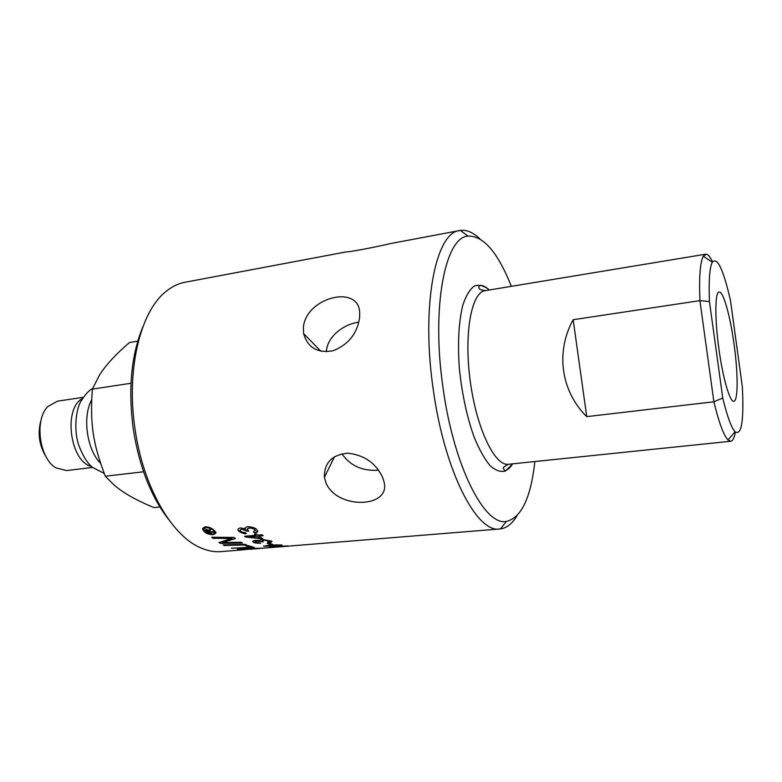 <?xml version="1.0" encoding="UTF-8"?>
<svg xmlns="http://www.w3.org/2000/svg" width="782" height="782" viewBox="0 0 782 782"><rect width="100%" height="100%" fill="white"/><g stroke="black" fill="none" stroke-linecap="round" stroke-linejoin="round"><path stroke-width="1.17" d="M378.625 470.197C362.516 471.302 350.268 465.828 341.9 453.775M326.368 351.773L326.456 350.727C327.668 336.495 343.464 324.442 357.921 322.292M255.822 535.289L254.531 534.214L256.506 534.038L257.796 535.113L261.99 534.751L263.143 535.68L258.959 536.041L262.947 538.915L245.519 537.009L244.551 536.257L255.822 535.289L254.688 534.194M262.742 538.778L245.489 536.863L244.707 536.247M262.967 535.543L258.959 536.041M256.965 536.051L249.135 536.882L259.888 538.339L256.965 536.051L259.888 538.339M256.985 536.208L249.135 536.882M213.427 532.063L207.699 532.571L205.412 529.952M210.866 529.434L209.537 531.095L210.309 531.877L212.997 531.633L213.584 532.219L207.729 532.747L205.47 529.717L206.487 529.346L208.804 530.382L210.241 528.759L210.954 529.531L209.537 531.095M206.428 530.03L207.944 532.092L209.508 531.946L207.572 530.04L206.409 530.313M209.508 531.946L208.198 530.47M208.227 530.646L207.572 530.04M207.377 530.128L206.878 529.844M249.829 549.267L256.281 548.749M246.584 548.583L263.035 548.172L241.746 549.775L237.464 549.414L240.142 548.808L246.604 548.71M241.746 549.775L237.396 549.257M249.566 549.101L239.986 549.208M259.38 548.387L248.764 548.553M250.631 547.302L245.323 545.601L247.816 545.513L254.394 547.468L231.462 548.231L250.631 547.302L245.636 545.592M253.896 547.361L231.853 548.211M246.135 544.819L224.561 545.465L223.398 544.898M224.581 545.611L223.153 544.907L245.049 544.331L246.438 544.946L224.561 545.465M235.265 538.436L222.44 542.571L241.012 542.229L242.391 543.001L220.407 543.402L218.97 542.532L231.912 538.319L213.134 538.29L211.824 537.234M242.137 542.855L220.387 543.255L219.107 542.493M231.931 538.466L213.134 538.29M213.154 538.446L211.648 537.234L233.945 537.429L235.411 538.554L222.44 542.571M275.616 547.165L500.451 528.915C506.785 528.006 512.308 523.617 517 515.749M289.232 546.071L283.671 546.51M276.994 546.989L270.406 547.302L272.517 546.745L287.737 545.895L279.282 546.667M278.128 546.823L277.17 546.98M277.669 546.804L278.548 546.774M286.065 546.041L278.861 546.462M284.101 546.364L278.871 546.569L284.101 546.364M277.375 546.608L271.882 547.068M288.147 545.924L286.31 546.119M272.175 547.165L269.868 547.117M280.073 545.191L271.149 545.113L265.577 546.032M274.462 546.041L279.819 545.103L271.168 545.25L265.655 546.198L274.462 546.041M281.588 544.966L275.479 546.217L263.681 546.256L270.122 544.927L281.588 544.966M282.107 545.162L275.46 546.08L263.514 546.022M272.165 544.233L270.347 544.38L267.405 543.236M270.367 544.516L267.151 543.255L269.282 543.079L272.488 544.34L270.347 544.38M254.873 533.041L253.407 531.985L254.971 529.854C254.355 528.867 252.439 528.27 249.223 528.055C247.288 528.524 246.692 529.15 247.415 529.932L248.862 531.173L246.672 531.017C246.34 530.176 244.678 529.58 241.706 529.238C240.094 529.785 239.634 530.284 240.309 530.743L240.621 531.115C241.139 531.907 242.782 532.386 245.558 532.552L246.379 533.666C244.522 534.028 242.019 533.236 238.881 531.291L238.305 530.597C237.278 529.512 237.992 528.612 240.465 527.879L245.401 529.023C244.267 528.261 245.089 527.459 247.865 526.628C252.957 527.136 255.91 528.153 256.731 529.668L257.307 530.352C258.373 531.418 257.561 532.317 254.873 533.041L253.554 531.946M257.61 531.037L254.844 532.874M245.401 529.023L245.167 528.3M255.45 530.567L254.942 529.678C254.345 528.71 252.43 528.104 249.194 527.889L247.21 529.355M246.252 533.5C244.219 533.832 241.755 533.041 238.862 531.125L237.992 529.746M248.608 531.007L246.809 531.037L241.677 529.062L240.142 530.245M271.882 541.457L269.018 542.493L267.952 542.102M260.113 540.861C259.663 540.088 260.533 539.629 262.713 539.482L271.647 541.144C272.595 541.682 271.725 542.18 269.037 542.64L267.698 542.141L269.409 540.968L263.935 540.215L262.009 541.281L263.319 541.887L256.467 541.105L254.991 541.965L260.66 543.275C256.74 543.285 254.365 542.962 253.534 542.307L253.036 541.965C252.283 541.271 253.065 540.753 255.372 540.421L259.937 540.47M260.484 543.138C256.828 543.148 254.502 542.825 253.515 542.161L252.791 541.496M262.938 541.76L256.447 540.958L254.854 541.682M269.8 541.291L263.915 540.069L261.853 540.958M204.952 531.408L212.45 534.126C214.61 533.735 215.245 532.884 214.366 531.594L213.594 530.636C212.694 529.111 210.172 528.075 206.018 527.527C203.946 527.87 203.32 528.827 204.151 530.392L204.952 531.408M214.679 532.327L213.574 530.46C211.922 528.603 209.39 527.567 205.989 527.342L203.809 529.414M205.402 526.824C208.97 526.892 211.971 528.133 214.405 530.567L215.324 531.701C216.643 532.669 215.881 533.647 213.027 534.663C209.019 534.595 206.057 533.529 204.151 531.486L203.193 530.264C201.971 528.915 202.704 527.772 205.402 526.824M215.695 532.581L213.007 534.497C210.006 534.78 207.044 533.725 204.122 531.31L202.782 529.111M479.796 238.764C473.188 232.41 466.707 229.634 460.354 230.436L459.738 230.534C435.633 232.107 420.765 305.645 433.316 389.895C444.489 471.429 476.932 533.412 499.825 528.974M244.952 549.668L221.081 551.603C214.063 552.18 206.859 550.743 199.478 547.283C171.082 534.702 143.165 486.238 135.12 429.543C126 370.541 140.086 312.477 165.198 292.136C171.414 286.857 177.983 283.563 184.904 282.273L346.26 251.902C347.902 252.351 375.106 247.239 390.98 243.476L459.738 230.534M359.603 317.775C357.208 333.543 348.43 344.52 333.249 350.717C317.619 353.464 307.737 347.746 303.592 333.562L303.406 326.944C306.671 296.622 360.365 283.983 359.681 313.826L359.603 317.775M382.525 477.206L383.63 480.578C392.896 508.007 337.648 510.294 326.006 483.061L324.403 477.333C324.11 462.885 331.9 454.831 347.775 453.169C364.207 455.026 375.79 463.032 382.525 477.206M709.45 301.549C708.648 280.63 709.606 267.522 712.294 262.234C717.221 256.535 723.272 269.223 730.447 300.288L742.362 386.963C743.995 420.97 741.561 435.897 735.07 431.752C731.336 427.686 727.231 416.444 722.744 398.018L709.45 301.549L699.919 300.63L713.878 401.772C719 422.818 723.712 435.545 728.032 439.963L730.75 441.253C732.793 440.95 734.347 437.891 735.403 432.075M712.539 261.833C710.271 257.122 708.209 254.58 706.332 254.209L703.341 256.173C700.154 261.99 699.01 276.808 699.919 300.63L573.157 319.711L586.744 416.64C560.929 391.205 555.386 351.959 573.157 319.711M722.744 398.018L713.878 401.772L586.744 416.64M734.073 344.363C738.14 373.288 738.208 401.01 733.839 401.225C729.987 402.564 722.881 378.312 718.922 348.968C714.66 318.694 714.953 291.657 719.166 292.009C723.311 291.109 730.29 316.26 734.073 344.363M142.901 326.808C131.18 355.145 127.984 389.407 133.341 429.592C139.362 467.069 151.19 497.108 168.814 519.727M534.868 461.527C530.841 497.851 521.35 517.811 506.374 521.418C484.732 526.208 453.834 466.668 443.12 388.39C431.087 307.531 445.105 236.975 468.047 236.105C483.442 235.626 497.87 252.371 511.33 286.339M91.68 399.778C82.227 416.757 86.851 449.787 100.555 463.286M130.985 383.258L92.374 389.123L99.255 375.536C105.218 365.712 115.296 354.705 129.509 342.516L137.769 341.128M92.374 389.123C89.871 423.512 92.911 443.902 105.306 476.209L143.556 471.79M82.345 398.644C62.971 408.536 70.155 461.996 91.455 466.414M105.306 476.209L114.006 484.928C122.666 492.601 135.97 500.148 153.898 507.586L159.909 506.98M92.628 467.45L66.548 470.578L56.001 467.89C39.315 458.575 34.134 419.973 47.761 406.581L57.477 401.166M41.378 418.966C37.233 432.642 38.963 445.535 46.578 457.626M512.621 463.834C510.499 467.382 508.085 469.63 505.397 470.568L504.81 470.676L503.354 468.477C502.533 467.89 504.253 466.483 508.496 464.264C494.85 466.443 476.531 428.614 470.226 381.039C463.755 333.484 471.448 292.165 485.182 290.669L705.628 254.209M489.376 289.975C484.166 285.733 479.161 284.413 474.361 286.007C469.816 289.379 465.984 295.713 462.856 305.009C458.76 321.51 457.578 342.467 459.308 367.872C461.908 393.629 466.883 416.796 474.215 437.353C479.239 449.484 484.508 458.887 490.011 465.564C495.475 470.461 500.627 472.289 505.446 471.047L512.728 463.824M255.988 548.769L275.059 547.224M712.294 262.234L703.341 256.173M508.496 464.264L730.75 441.253M735.07 431.752L728.032 439.963M303.602 333.572L320.903 351.284M324.403 477.313L334.549 456.629M485.182 290.669C480.92 289.927 478.995 289.174 479.405 288.421C478.418 287.346 478.594 286.349 479.923 285.45C482.553 285.147 485.671 286.662 489.278 289.995M468.047 236.105L460.354 230.436M506.374 521.418L500.451 528.915M57.233 401.205L83.205 397.334M92.569 388.634C89.099 390.14 85.082 394.568 80.526 401.928C76.118 410.051 73.723 428.849 78.376 444.196C82.628 455.642 87.34 463.374 92.53 467.372L104.211 473.433"/></g></svg>
